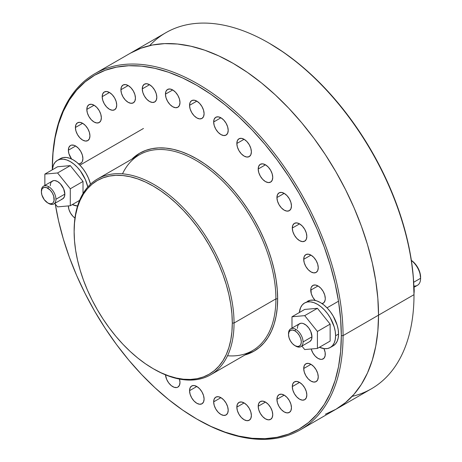 <?xml version="1.0" encoding="UTF-8"?>
<svg xmlns="http://www.w3.org/2000/svg" width="462" height="462" viewBox="0 0 462 462"><rect width="100%" height="100%" fill="white"/><g stroke="black" fill="none" stroke-linecap="round" stroke-linejoin="round"><path stroke-width="0.69" d="M149.653 45.617A205.578 118.694 60 0 1 268.636 42.891A205.578 118.694 60 0 1 414.004 294.675L414.004 293.665A204.348 117.983 -120 0 0 269.508 43.393L283.674 52.373L297.695 62.872L311.452 74.792L324.803 88.017L337.624 102.42L349.786 117.862L361.174 134.188L371.679 151.253L381.202 168.884L389.651 186.908L396.939 205.163L403.003 223.464L407.784 241.638L411.226 259.511L413.305 276.911L414.004 294.675A205.578 118.694 -120 0 0 324.266 87.786A205.578 118.694 -120 0 0 165.846 32.71L130.376 53.188A205.578 118.694 60 0 1 288.796 108.264A205.578 118.694 60 0 1 378.534 315.153L414.004 294.675L378.534 315.153L377.835 298.296L375.739 280.792L372.274 262.814L367.469 244.525L361.371 226.114L354.036 207.75L345.536 189.616L335.955 171.876L325.387 154.712L313.929 138.282L301.692 122.753L288.796 108.264L275.364 94.958L261.527 82.964L247.413 72.401L233.166 63.369L218.919 55.948L204.805 50.219L190.968 46.235L177.535 44.029L164.639 43.624L152.402 45.028L140.945 48.227L130.376 53.188L140.945 48.227L152.402 45.028L164.639 43.624L177.535 44.029L190.968 46.235L204.805 50.219L218.919 55.948L233.166 63.369L247.413 72.401L261.527 82.964L275.364 94.958L288.796 108.264L301.692 122.753L313.929 138.282L325.387 154.712L335.955 171.876L345.536 189.616L354.036 207.75L361.371 226.114L367.469 244.525L372.274 262.814L375.739 280.792L377.835 298.296L378.534 315.153A205.578 118.694 60 0 1 335.955 409.263L345.536 402.587L354.036 394.265L361.371 384.367L367.469 373.001L372.274 360.262L375.739 346.286L377.835 331.202L378.534 315.153L343.064 335.631L341.32 335.631A204.348 117.983 60 0 1 196.824 419.057A204.348 117.983 60 0 1 55.278 204.025L58.553 220.807L63.329 238.981L69.392 257.288L76.68 275.537L85.129 293.566L94.652 311.197L105.157 328.257L116.545 344.588L128.707 360.031L141.528 374.428L154.88 387.653L168.636 399.578L182.663 410.077L196.824 419.057L210.99 426.432L225.011 432.126L238.767 436.088L252.119 438.282L264.94 438.681L277.102 437.283L288.49 434.107L299.001 429.175L308.518 422.539L316.967 414.27L324.26 404.435L330.318 393.133L335.1 380.474L338.542 366.58L340.621 351.582L341.32 335.631L340.621 318.872L338.542 301.478L335.1 283.604L330.318 265.431L324.26 247.13L316.967 228.875L308.518 210.845L299.001 193.214L288.49 176.155L277.102 159.823L264.94 144.381L252.119 129.984L238.767 116.759L225.011 104.839L210.99 94.335L196.824 85.355L182.663 77.986L168.636 72.286L154.88 68.324L141.528 66.13L128.707 65.731L116.545 67.129L105.157 70.305L94.652 75.237L85.129 81.872L76.68 90.148L69.392 99.983L63.329 111.284L58.553 123.943L55.105 137.832L53.026 152.83L52.327 167.775A205.578 118.694 60 0 1 94.906 73.666A205.578 118.694 60 0 1 253.326 128.742A205.578 118.694 60 0 1 343.064 335.631A205.578 118.694 60 0 1 300.485 429.741A205.578 118.694 60 0 1 197.257 419.305M325.387 414.223L335.955 409.263A205.578 118.694 -120 0 0 378.534 315.153L377.835 331.202L375.739 346.286L372.274 360.262L367.469 373.001L361.371 384.367L354.036 394.265L345.536 402.587L335.955 409.263L325.387 414.223M300.485 429.741L371.425 388.785A205.578 118.694 -120 0 0 414.004 294.675A205.578 118.694 60 0 1 352.148 396.356M315.182 300.439A10.28 5.937 60 0 1 310.741 290.142L318.012 285.943L320.795 288.19L323.152 291.372L324.728 295.004L325.283 298.533A10.28 5.937 60 0 1 323.152 303.239A10.28 5.937 60 0 1 322.095 303.638M303.713 259.315L310.984 255.122L313.762 257.363L316.118 260.545L317.694 264.177L318.249 267.712A10.28 5.937 60 0 1 316.118 272.418A10.28 5.937 60 0 1 308.2 269.664A10.28 5.937 60 0 1 303.713 259.315L304.267 256.427L305.844 254.614L308.2 254.152L310.984 255.122L303.713 259.315A10.28 5.937 60 0 1 305.844 254.614A10.28 5.937 60 0 1 313.762 257.363A10.28 5.937 60 0 1 318.249 267.712L317.694 270.605L316.118 272.418L313.762 272.875L310.984 271.904L308.2 269.664L305.844 266.482L304.267 262.849L303.713 259.315M292.296 228.055L299.561 223.862L302.344 226.109L304.701 229.285L306.277 232.917L306.832 236.452A10.28 5.937 60 0 1 304.701 241.158A10.28 5.937 60 0 1 296.783 238.404A10.28 5.937 60 0 1 292.296 228.055L292.85 225.167L294.421 223.354L296.783 222.892L299.561 223.862L292.296 228.055A10.28 5.937 60 0 1 294.421 223.354A10.28 5.937 60 0 1 302.344 226.109A10.28 5.937 60 0 1 306.832 236.452L306.277 239.345L304.701 241.158L302.344 241.614L299.561 240.644L296.783 238.404L294.421 235.222L292.85 231.589L292.296 228.055M276.929 197.563L284.194 193.37L286.977 195.611L289.333 198.793L290.91 202.425L291.464 205.96A10.28 5.937 60 0 1 289.333 210.66A10.28 5.937 60 0 1 281.416 207.912A10.28 5.937 60 0 1 276.929 197.563L277.483 194.669L279.054 192.862L281.416 192.4L284.194 193.37L276.929 197.563A10.28 5.937 60 0 1 279.054 192.862A10.28 5.937 60 0 1 286.977 195.611A10.28 5.937 60 0 1 291.464 205.96L290.91 208.847L289.333 210.66L286.977 211.122L284.194 210.152L281.416 207.912L279.054 204.73L277.483 201.097L276.929 197.563M258.206 169.011L265.471 164.813L268.255 167.059L270.611 170.241L272.187 173.874L272.742 177.402A10.28 5.937 60 0 1 270.611 182.109A10.28 5.937 60 0 1 262.687 179.354A10.28 5.937 60 0 1 258.206 169.011L258.755 166.118L260.331 164.305L262.687 163.848L265.471 164.813L258.206 169.011A10.28 5.937 60 0 1 260.331 164.305A10.28 5.937 60 0 1 268.255 167.059A10.28 5.937 60 0 1 272.742 177.402L272.187 180.296L270.611 182.109L268.255 182.565L265.471 181.601L262.687 179.354L260.331 176.172L258.755 172.54L258.206 169.011M236.839 143.491L244.109 139.293L246.893 141.539L249.249 144.721L250.826 148.354L251.38 151.882A10.28 5.937 60 0 1 249.249 156.589A10.28 5.937 60 0 1 241.326 153.834A10.28 5.937 60 0 1 236.839 143.491L237.393 140.598L238.97 138.785L241.326 138.329L244.109 139.293L236.839 143.491A10.28 5.937 60 0 1 238.97 138.785A10.28 5.937 60 0 1 246.893 141.539A10.28 5.937 60 0 1 251.38 151.882L250.826 154.776L249.249 156.589L246.893 157.051L244.109 156.081L241.326 153.834L238.97 150.658L237.393 147.026L236.839 143.491M213.663 121.991L220.928 117.793L223.712 120.039L226.068 123.221L227.645 126.854L228.199 130.382A10.28 5.937 60 0 1 226.068 135.089A10.28 5.937 60 0 1 218.151 132.334A10.28 5.937 60 0 1 213.663 121.991L214.212 119.098L215.789 117.284L218.151 116.828L220.928 117.793L213.663 121.991A10.28 5.937 60 0 1 215.789 117.284A10.28 5.937 60 0 1 223.712 120.039A10.28 5.937 60 0 1 228.199 130.382L227.645 133.275L226.068 135.089L223.712 135.545L220.928 134.581L218.151 132.334L215.789 129.152L214.212 125.52L213.663 121.991M189.553 105.33L196.824 101.138L199.607 103.378L201.963 106.56L203.54 110.193L204.094 113.721A10.28 5.937 60 0 1 201.963 118.428A10.28 5.937 60 0 1 194.04 115.673A10.28 5.937 60 0 1 189.553 105.33L190.107 102.437L191.684 100.624L194.04 100.167L196.824 101.138L189.553 105.33A10.28 5.937 60 0 1 191.684 100.624A10.28 5.937 60 0 1 199.607 103.378A10.28 5.937 60 0 1 204.094 113.721L203.54 116.615L201.963 118.428L199.607 118.89L196.824 117.92L194.04 115.673L191.684 112.497L190.107 108.865L189.553 105.33M165.448 94.156L172.719 89.957L175.502 92.204L177.858 95.386L179.435 99.018L179.984 102.547A10.28 5.937 60 0 1 177.858 107.253A10.28 5.937 60 0 1 169.935 104.499A10.28 5.937 60 0 1 165.448 94.156L166.002 91.262L167.579 89.449L169.935 88.993L172.719 89.957L165.448 94.156A10.28 5.937 60 0 1 167.579 89.449A10.28 5.937 60 0 1 175.502 92.204A10.28 5.937 60 0 1 179.984 102.547L179.435 105.44L177.858 107.253L175.502 107.71L172.719 106.745L169.935 104.499L167.579 101.317L166.002 97.684L165.448 94.156M142.273 88.895L149.538 84.696L152.321 86.943L154.678 90.119L156.254 93.751L156.809 97.286A10.28 5.937 60 0 1 154.678 101.992A10.28 5.937 60 0 1 146.754 99.238A10.28 5.937 60 0 1 142.273 88.895L142.822 86.001L144.398 84.188L146.754 83.726L149.538 84.696L142.273 88.895A10.28 5.937 60 0 1 144.398 84.188A10.28 5.937 60 0 1 152.321 86.943A10.28 5.937 60 0 1 156.809 97.286L156.254 100.179L154.678 101.992L152.321 102.449L149.538 101.484L146.754 99.238L144.398 96.056L142.822 92.423L142.273 88.895M120.905 89.744L128.176 85.545L130.96 87.792L133.316 90.974L134.892 94.606L135.447 98.135A10.28 5.937 60 0 1 133.316 102.841A10.28 5.937 60 0 1 125.393 100.087A10.28 5.937 60 0 1 120.905 89.744L121.46 86.85L123.036 85.037L125.393 84.581L128.176 85.545L120.905 89.744A10.28 5.937 60 0 1 123.036 85.037A10.28 5.937 60 0 1 130.96 87.792A10.28 5.937 60 0 1 135.447 98.135L134.892 101.028L133.316 102.841L130.96 103.297L128.176 102.333L125.393 100.087L123.036 96.905L121.46 93.272L120.905 89.744M102.183 96.679L109.454 92.481L112.231 94.727L114.593 97.904L116.17 101.536L116.719 105.07A10.28 5.937 60 0 1 114.593 109.777A10.28 5.937 60 0 1 106.67 107.022A10.28 5.937 60 0 1 102.183 96.679L102.737 93.786L104.314 91.973L106.67 91.516L109.454 92.481L102.183 96.679A10.28 5.937 60 0 1 104.314 91.973A10.28 5.937 60 0 1 112.231 94.727A10.28 5.937 60 0 1 116.719 105.07L116.17 107.964L114.593 109.777L112.231 110.233L109.454 109.269L106.67 107.022L104.314 103.84L102.737 100.208L102.183 96.679M86.816 109.425L94.086 105.232L96.864 107.473L99.226 110.655L100.803 114.287L101.351 117.822A10.28 5.937 60 0 1 99.226 122.522A10.28 5.937 60 0 1 91.303 119.774A10.28 5.937 60 0 1 86.816 109.425L87.37 106.531L88.947 104.718L91.303 104.262L94.086 105.232L86.816 109.425A10.28 5.937 60 0 1 88.947 104.718A10.28 5.937 60 0 1 96.864 107.473A10.28 5.937 60 0 1 101.351 117.822L100.803 120.709L99.226 122.522L96.864 122.984L94.086 122.014L91.303 119.774L88.947 116.591L87.37 112.959L86.816 109.425M75.398 127.5L82.669 123.302L85.447 125.549L87.809 128.731L89.38 132.363L89.934 135.892A10.28 5.937 60 0 1 87.809 140.598A10.28 5.937 60 0 1 79.886 137.843A10.28 5.937 60 0 1 75.398 127.5L75.953 124.607L77.529 122.794L79.886 122.338L82.669 123.302L75.398 127.5A10.28 5.937 60 0 1 77.529 122.794A10.28 5.937 60 0 1 85.447 125.549A10.28 5.937 60 0 1 89.934 135.892L89.38 138.785L87.809 140.598L85.447 141.06L82.669 140.09L79.886 137.843L77.529 134.667L75.953 131.035L75.398 127.5M71.558 158.992A10.28 5.937 60 0 1 68.364 150.208L75.635 146.009L78.419 148.256L80.775 151.438L82.352 155.07L82.906 158.599A10.28 5.937 60 0 1 80.775 163.305A10.28 5.937 60 0 1 78.465 163.767M68.364 205.879L68.919 209.407L70.495 213.04L72.852 216.222L74.948 218.035A10.28 5.937 60 0 1 68.364 205.919M179.487 379.083A10.28 5.937 60 0 1 179.984 382.421A10.28 5.937 60 0 1 177.858 387.127A10.28 5.937 60 0 1 170.259 384.702A10.28 5.937 60 0 1 165.483 374.838L166.672 379.4L168.682 382.871L171.298 385.637L174.134 387.277L176.755 387.537L177.858 387.127L179.435 385.314L179.984 382.421L179.435 378.892M189.553 390.69L196.824 386.492L199.607 388.738L201.963 391.92L203.54 395.553L204.094 399.081A10.28 5.937 60 0 1 201.963 403.788A10.28 5.937 60 0 1 194.04 401.033A10.28 5.937 60 0 1 189.553 390.69L190.107 387.797L191.684 385.984L194.04 385.527L196.824 386.492L189.553 390.69A10.28 5.937 60 0 1 191.684 385.984A10.28 5.937 60 0 1 199.607 388.738A10.28 5.937 60 0 1 204.094 399.081L203.54 401.975L201.963 403.788L199.607 404.244L196.824 403.28L194.04 401.033L191.684 397.851L190.107 394.219L189.553 390.69M213.663 401.865L220.928 397.667L223.712 399.913L226.068 403.095L227.645 406.727L228.199 410.256A10.28 5.937 60 0 1 226.068 414.963A10.28 5.937 60 0 1 218.151 412.208A10.28 5.937 60 0 1 213.663 401.865L214.212 398.972L215.789 397.158L218.151 396.702L220.928 397.667L213.663 401.865A10.28 5.937 60 0 1 215.789 397.158A10.28 5.937 60 0 1 223.712 399.913A10.28 5.937 60 0 1 228.199 410.256L227.645 413.149L226.068 414.963L223.712 415.419L220.928 414.454L218.151 412.208L215.789 409.026L214.212 405.393L213.663 401.865M236.839 407.126L244.109 402.933L246.893 405.174L249.249 408.356L250.826 411.988L251.38 415.523A10.28 5.937 60 0 1 249.249 420.224A10.28 5.937 60 0 1 241.326 417.475A10.28 5.937 60 0 1 236.839 407.126L237.393 404.233L238.97 402.419L241.326 401.963L244.109 402.933L236.839 407.126A10.28 5.937 60 0 1 238.97 402.419A10.28 5.937 60 0 1 246.893 405.174A10.28 5.937 60 0 1 251.38 415.523L250.826 418.41L249.249 420.224L246.893 420.686L244.109 419.715L241.326 417.475L238.97 414.293L237.393 410.66L236.839 407.126M258.206 406.277L265.471 402.079L268.255 404.325L270.611 407.507L272.187 411.14L272.742 414.668A10.28 5.937 60 0 1 270.611 419.375A10.28 5.937 60 0 1 262.687 416.62A10.28 5.937 60 0 1 258.206 406.277L258.755 403.384L260.331 401.57L262.687 401.114L265.471 402.079L258.206 406.277A10.28 5.937 60 0 1 260.331 401.57A10.28 5.937 60 0 1 268.255 404.325A10.28 5.937 60 0 1 272.742 414.668L272.187 417.561L270.611 419.375L268.255 419.831L265.471 418.867L262.687 416.62L260.331 413.438L258.755 409.806L258.206 406.277M276.929 399.341L284.194 395.149L286.977 397.389L289.333 400.571L290.91 404.204L291.464 407.738A10.28 5.937 60 0 1 289.333 412.439A10.28 5.937 60 0 1 281.416 409.684A10.28 5.937 60 0 1 276.929 399.341L277.483 396.448L279.054 394.635L281.416 394.178L284.194 395.149L276.929 399.341A10.28 5.937 60 0 1 279.054 394.635A10.28 5.937 60 0 1 286.977 397.389A10.28 5.937 60 0 1 291.464 407.738L290.91 410.626L289.333 412.439L286.977 412.901L284.194 411.931L281.416 409.69L279.054 406.508L277.483 402.876L276.929 399.341M292.296 386.596L299.561 382.397L302.344 384.644L304.701 387.82L306.277 391.453L306.832 394.987A10.28 5.937 60 0 1 304.701 399.694A10.28 5.937 60 0 1 296.783 396.939A10.28 5.937 60 0 1 292.296 386.596L292.85 383.703L294.421 381.889L296.783 381.427L299.561 382.397L292.296 386.596A10.28 5.937 60 0 1 294.421 381.889A10.28 5.937 60 0 1 302.344 384.644A10.28 5.937 60 0 1 306.832 394.987L306.277 397.88L304.701 399.694L302.344 400.15L299.561 399.185L296.783 396.939L294.421 393.757L292.85 390.124L292.296 386.596M303.713 368.52L310.984 364.322L313.762 366.568L316.118 369.75L317.694 373.383L318.249 376.911A10.28 5.937 60 0 1 316.118 381.618A10.28 5.937 60 0 1 308.2 378.863A10.28 5.937 60 0 1 303.713 368.52L304.267 365.627L305.844 363.813L308.2 363.357L310.984 364.322L303.713 368.52A10.28 5.937 60 0 1 305.844 363.813A10.28 5.937 60 0 1 313.762 366.568A10.28 5.937 60 0 1 318.249 376.911L317.694 379.804L316.118 381.618L313.762 382.074L310.984 381.11L308.2 378.863L305.844 375.681L304.267 372.049L303.713 368.52M325.283 354.204A10.28 5.937 60 0 1 323.152 358.91A10.28 5.937 60 0 1 311.192 348.977L312.872 352.974L315.228 356.156L318.012 358.402L320.795 359.367L322.049 359.321L324.058 358.16L325.144 355.763L325.144 352.489L323.954 348.608A10.28 5.937 60 0 1 325.283 354.204M153.217 368.699L160.967 372.736L168.642 375.849L176.172 378.02L183.478 379.221L190.494 379.441L197.147 378.673L203.384 376.934L209.13 374.237L214.345 370.605L218.965 366.077L222.955 360.695L226.276 354.51L228.886 347.58L230.775 339.98L231.912 331.774L232.294 323.042L231.912 313.871L230.775 304.348L228.886 294.565L226.276 284.621L222.955 274.607L218.965 264.616L214.345 254.747L209.13 245.097L203.384 235.764L197.147 226.825L190.494 218.376L183.478 210.493L176.172 203.257L168.642 196.731L160.967 190.985L153.217 186.071L145.461 182.034L137.786 178.915L130.255 176.75L122.95 175.548L115.933 175.329L109.28 176.091L103.043 177.835L97.297 180.532L92.082 184.165L87.462 188.692L83.472 194.075L80.151 200.26L77.541 207.19L75.653 214.79L74.515 222.996L74.134 231.728L74.515 240.898L75.653 250.421L77.541 260.198L80.151 270.149L83.472 280.163L87.462 290.153L92.082 300.023L97.297 309.667L103.043 319.005L109.28 327.945L115.933 336.394L122.95 344.277L130.255 351.513L137.786 358.038L145.461 363.785L153.217 368.699A111.839 64.57 60 0 1 74.134 231.728L74.134 230.723A113.069 65.281 60 0 1 97.551 178.961A113.069 65.281 60 0 1 184.685 209.251A113.069 65.281 60 0 1 234.038 323.042L275.906 298.868L234.038 323.042L232.294 323.042A111.839 64.57 60 0 1 153.211 368.699L154.083 369.202A113.069 65.281 -120 0 0 234.038 323.042A113.069 65.281 60 0 1 210.62 374.803L252.489 350.629A113.069 65.281 -120 0 0 275.906 298.868L277.65 298.868A114.305 65.991 -120 0 0 222.187 178.234A114.305 65.991 -120 0 0 131.918 159.119L139.674 153.217L145.547 150.462L151.923 148.683L158.726 147.904L165.893 148.123L173.36 149.353L181.058 151.565L188.9 154.753L196.824 158.876L204.747 163.9L212.589 169.773L220.287 176.444L227.754 183.841L234.927 191.897L241.73 200.531L248.1 209.667L253.973 219.207L259.303 229.071L264.027 239.154L268.104 249.365L271.494 259.604L274.168 269.768L276.097 279.764L277.258 289.495L277.65 298.868L277.258 307.79L276.097 316.181L274.168 323.954L271.494 331.035L268.104 337.352L264.027 342.856L259.303 347.488L253.973 351.195L244.987 354.96A114.305 65.991 -120 0 0 277.65 298.868L275.906 298.868A113.069 65.281 60 0 1 227.535 355.757M196.824 419.057L197.696 419.56A205.578 118.694 -120 0 0 343.064 335.631L378.534 315.153A205.578 118.694 -120 0 0 288.796 108.264A205.578 118.694 -120 0 0 130.376 53.188L94.906 73.666M52.327 169.075A204.348 117.983 60 0 1 52.327 168.78L52.327 169.075M210.62 374.803A113.069 65.281 60 0 1 153.65 368.947M315.228 300.485L312.872 297.309L311.296 293.676L310.886 288.588L311.296 287.248L312.872 285.435L315.228 284.979L318.012 285.943L310.741 290.142A10.28 5.937 60 0 1 312.872 285.435A10.28 5.937 60 0 1 320.795 288.19A10.28 5.937 60 0 1 325.283 298.533L325.144 300.092L324.058 302.489L322.049 303.649M71.598 159.049L68.919 153.736L68.364 150.208L68.919 147.314L70.495 145.501L71.598 145.091L74.22 145.351L75.635 146.009L68.364 150.208A10.28 5.937 60 0 1 70.495 145.501A10.28 5.937 60 0 1 78.419 148.256A10.28 5.937 60 0 1 82.906 158.599L82.352 161.492L81.682 162.555L79.672 163.715L78.419 163.762M122.505 173.833A113.069 65.281 60 0 1 212.075 171.593A113.069 65.281 60 0 1 275.906 298.868A113.069 65.281 -120 0 0 226.547 185.083A113.069 65.281 -120 0 0 139.42 154.787L97.551 178.961M234.038 323.042A113.069 65.281 -120 0 0 154.089 184.557A113.069 65.281 -120 0 0 74.134 230.723L74.134 231.728A111.839 64.57 60 0 1 153.217 186.071A111.839 64.57 60 0 1 232.294 323.042L234.038 323.042M343.064 335.631A205.578 118.694 -120 0 0 197.696 83.847A205.578 118.694 -120 0 0 52.327 167.775L52.327 168.78A204.348 117.983 60 0 1 196.824 85.355A204.348 117.983 60 0 1 341.32 335.631L343.064 335.631M413.975 290.494L414.206 290.361A25.699 14.836 -120 0 0 413.854 286.059L414.004 293.376A25.699 14.836 -120 0 0 414.206 290.361L413.975 290.494M307.536 301.288A25.699 14.836 -120 0 1 327.339 308.177A25.699 14.836 -120 0 1 338.559 334.038L338.207 337.93L337.173 341.268L335.493 343.924L333.235 345.801A25.699 14.836 -120 0 0 338.559 334.038L335.591 335.747A25.699 14.836 60 0 1 330.272 347.511A25.699 14.836 60 0 1 319.427 347.268L324.376 348.654L327.518 348.533L330.272 347.511L332.53 345.634L334.211 342.977L335.245 339.639L335.591 335.747L335.245 331.45L334.211 326.917L330.272 317.839L327.518 313.64L324.376 309.887L320.969 306.722L317.423 304.273L313.877 302.633L310.47 301.859L307.328 301.981L304.573 303.003L302.31 304.88L300.635 307.536L299.359 312.514A25.699 14.836 60 0 1 304.573 303.003A25.699 14.836 60 0 1 324.376 309.887A25.699 14.836 60 0 1 335.591 335.747L338.559 334.038L338.207 329.741L337.173 325.208L333.235 316.123L330.48 311.925L327.339 308.177L323.931 305.012L320.385 302.564L316.84 300.918L313.432 300.144L310.291 300.271L304.573 303.003M414.027 287.289L417.411 285.331A15.419 8.899 -120 0 0 420.605 278.274L413.675 282.27L420.605 278.274A15.419 8.899 -120 0 0 411.382 260.51A15.419 8.899 60 0 1 420.605 278.274A15.419 8.899 60 0 1 413.854 286.018M420.605 277.269A14.183 8.189 -120 0 0 411.365 260.383L414.414 262.993L417.665 267.382L419.843 272.395L420.605 278.274M295.79 329.354L294.918 330.861A9.044 5.221 60 0 1 301.316 341.944A9.044 5.221 60 0 1 294.918 345.634L295.79 346.136A10.28 5.937 -120 0 0 303.06 341.944A10.28 5.937 -120 0 0 295.79 329.354A10.28 5.937 60 0 1 303.06 341.944L311.971 336.798L303.06 341.944A10.28 5.937 60 0 1 300.929 346.644A10.28 5.937 60 0 1 295.79 346.136L294.918 345.634L297.366 346.483L299.44 346.084L300.826 344.485L301.316 341.944L300.826 338.837L299.44 335.637L297.366 332.836L294.918 330.861L292.469 330.012L290.396 330.417L289.01 332.011L288.525 334.557L289.01 337.664L290.396 340.858L292.469 343.659L294.918 345.634A9.044 5.221 60 0 1 288.525 334.557A9.044 5.221 60 0 1 294.918 330.861L295.79 329.354A10.28 5.937 -120 0 0 288.525 333.547A10.28 5.937 60 0 1 290.65 328.846A10.28 5.937 60 0 1 295.79 329.354M298.66 324.451L300.664 323.29L301.923 323.238L303.286 323.55L306.121 325.19L308.737 327.951L310.747 331.427L311.971 336.798A10.28 5.937 60 0 1 309.84 341.505L300.929 346.644M304.701 349.561L317.423 348.423L317.423 331.462L304.701 315.638L291.984 316.776L291.984 328.072L291.984 316.776L304.701 309.436L317.423 308.298L304.701 309.436L291.984 316.776L304.701 315.638L317.423 308.298L330.139 324.122L317.423 308.298L304.701 315.638L317.423 331.462L330.139 324.122L330.139 341.083L330.139 324.122L317.423 331.462L317.423 348.423L330.139 341.083L317.423 348.423L304.701 349.561L301.905 346.084L304.701 349.561M297.574 326.848L297.436 328.401A10.28 5.937 60 0 1 299.561 323.7A10.28 5.937 60 0 1 307.484 326.455A10.28 5.937 60 0 1 311.971 336.798L311.417 339.691L309.84 341.505M50.445 184.171L50.306 185.73A10.28 5.937 60 0 1 52.437 181.023A10.28 5.937 60 0 1 60.36 183.778A10.28 5.937 60 0 1 64.842 194.121L64.293 197.014L62.716 198.827L61.613 199.232M54.782 203.407L57.577 206.884L70.293 205.746L70.293 188.785L57.577 172.967L44.854 174.099L44.854 185.401L44.854 174.099L57.577 166.759L44.854 174.099L57.577 172.967L70.293 165.621L57.577 166.759L70.293 165.621L57.577 172.967L70.293 188.785L83.016 181.445L70.293 165.621L83.016 181.445L70.293 188.785L70.293 205.746L79.574 200.393L70.293 205.746L57.577 206.884L54.782 203.407M51.53 181.774L53.54 180.613L54.793 180.561L57.577 181.531L60.36 183.778L63.617 188.75L64.842 194.121A10.28 5.937 60 0 1 62.716 198.827L53.806 203.973A10.28 5.937 60 0 1 48.666 203.459A10.28 5.937 -120 0 0 55.931 199.266A10.28 5.937 -120 0 0 48.666 186.677L47.794 188.184A9.044 5.221 60 0 1 54.187 199.266A9.044 5.221 60 0 1 47.794 202.957L50.242 203.811L52.316 203.407L53.113 202.749L54.066 200.635L53.702 196.159L52.316 192.96L50.242 190.159L46.546 187.607L44.236 187.381L42.475 188.398L41.886 189.333L41.395 191.88L41.886 194.987L44.236 199.659L47.794 202.957A9.044 5.221 60 0 1 41.395 191.88A9.044 5.221 60 0 1 47.794 188.184L48.666 186.677A10.28 5.937 60 0 1 55.931 199.266A10.28 5.937 60 0 1 53.806 203.973M83.016 193.561L83.016 181.445L83.016 193.561M64.842 194.121L55.931 199.266L64.842 194.121M41.395 190.87A10.28 5.937 60 0 1 43.526 186.169A10.28 5.937 60 0 1 48.666 186.677A10.28 5.937 -120 0 0 41.395 190.87L41.395 191.88M60.412 158.61L63.167 157.594L66.309 157.467L69.716 158.241L73.262 159.887L76.808 162.335L80.215 165.5L83.356 169.248L86.111 173.452L88.369 177.934L90.506 184.199A25.699 14.836 -120 0 0 60.412 158.61L57.45 160.326A25.699 14.836 60 0 1 87.792 187L85.406 179.649L80.394 170.963L77.252 167.209L73.839 164.05L70.293 161.596L66.753 159.956L63.34 159.182L60.199 159.303L57.45 160.326L55.186 162.202L53.505 164.859L52.235 169.843A25.699 14.836 60 0 1 57.45 160.326M72.297 204.591L77.547 206.006A25.699 14.836 60 0 1 72.297 204.591M268.636 42.891L269.508 43.393M333.235 345.801L330.272 347.511M338.502 301.218L327.021 307.842M299.561 323.7L290.65 328.846M288.525 333.547L288.525 334.557M295.79 346.136L294.918 345.634M143.457 128.471L79.897 165.165M52.437 181.023L43.526 186.169M48.666 203.459L47.794 202.957"/></g></svg>
